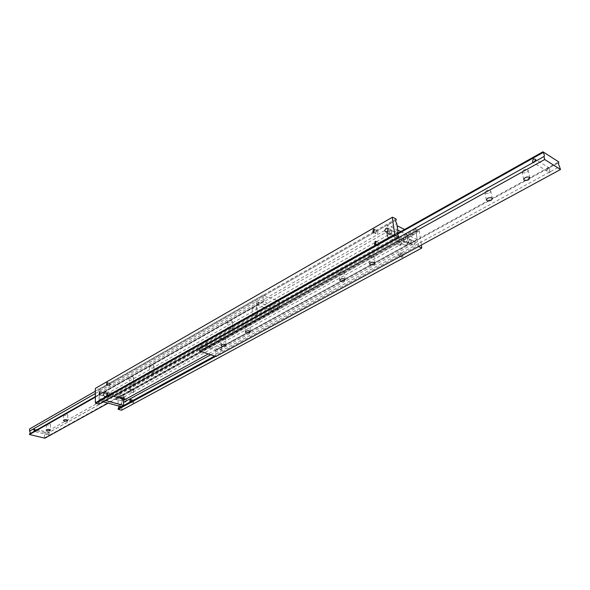 <?xml version="1.0" encoding="UTF-8"?>
<svg xmlns="http://www.w3.org/2000/svg" width="590" height="590" viewBox="0 0 590 590"><rect width="100%" height="100%" fill="white"/><g stroke="black" fill="none" stroke-linecap="round" stroke-linejoin="round"><path stroke-width="0.44" stroke-dasharray="2.95 2.21" d="M379.009 246.037L379.37 242.903L378.603 243.08L377.054 245.071L377.711 245.956L379.009 246.037M110.441 396.377L110.714 393.781L109.172 395.455L110.441 396.377M98.84 400.359L397.778 232.276L98.84 400.359L98.323 401.547L99.135 403.324L398.582 235.889M399.319 255.566L398.552 255.728L398.257 255.02L398.892 252.653L400.19 252.734L400.846 253.612L399.319 255.566M210.748 354.752L417.543 241.686L418.635 243.921L418.126 245.388L214.627 356.036L418.34 245.263M397.136 240.742L398.442 240.823L399.069 241.679L397.557 243.626L396.782 243.795L397.136 240.742M130.036 389.267L131.297 390.167L129.771 391.812L130.036 389.267M118.052 398.405L118.811 397.092L118.015 395.344L415.648 229.657L416.732 231.885L416.452 233.198L118.052 398.405L118.133 405.396L123.568 402.424M110.337 383.618L109.098 385.189L109.777 386.111L110.352 386.096L110.714 384.267L110.337 383.618M376.929 231.022L375.395 232.998L376.029 233.861L377.334 233.935L377.969 231.523L377.696 230.83L376.929 231.022M395.934 220.129L98.796 390.204L98.294 391.362L99.105 393.139L396.768 223.669M402.69 257.151L403.295 254.202L402.262 254.238L401.657 257.188L402.69 257.151M133.362 392.66L133.76 390.16L133.318 390.204L132.92 392.704L133.362 392.66M133.547 402.8L133.945 400.278L133.502 400.33L133.111 402.845L133.547 402.8M126.009 402.019L126.474 399.047L125.965 399.106L125.5 402.078L126.009 402.019M122.329 398.088L122.838 398.036L122.366 401.016L121.857 401.067L122.329 398.088M103.353 395.743L103.847 392.733L103.339 392.793L102.852 395.809L103.353 395.743M400.912 245.233L401.525 242.313L400.485 242.357L399.88 245.278L400.912 245.233M413.833 244.909C415.249 243.692 415.493 242.519 414.571 241.391L413.295 241.443C411.879 242.66 411.628 243.825 412.558 244.953L413.833 244.909M409.578 239.629L410.861 239.577C411.776 240.713 411.532 241.885 410.109 243.102L408.841 243.154C407.911 242.025 408.162 240.853 409.578 239.629M390.595 233.647C392.025 232.401 392.276 231.206 391.369 230.071L390.086 230.13C388.67 231.383 388.412 232.571 389.326 233.706L390.595 233.647M387.542 231.546L388.058 235.115L387.188 236.251L387.8 236.981L387.291 233.419L386.679 232.681L387.542 231.546L104.887 391.885L107.653 391.679L107.675 394.688L104.909 394.894L104.887 391.885M123.502 397.837L104.142 392.099L123.502 397.837L123.516 399.098L123.487 396.126L124.254 396.62L123.885 397.21L407.034 241L405.227 241.517L403.538 241.273L404.069 244.798L405.758 245.042L407.572 244.526L208.226 353.926M417.543 241.686L416.223 233.323M99.127 400.204L99.105 393.139M388.058 235.115L104.909 394.894M396.067 218.971L99.091 389.208L95.624 388.235M99.091 390.042L99.091 389.208M99.135 404.172L99.135 403.324M121.562 410.234L421.953 247.837M418.568 246.524L215.682 356.382M415.648 229.657L415.493 228.677L419.254 230.874L421.489 244.939M418.281 246.384L418.126 245.388M419.254 230.874L121.629 395.824L121.363 395.462L418.93 230.395M121.363 395.462L118 394.518L118.015 395.344M415.493 228.677L118 394.518M118.612 406.016L118.133 405.396M121.813 410.013L121.629 395.824M387.291 233.419L403.538 241.273M404.069 244.798L387.8 236.981M123.487 396.126L107.653 391.679M107.675 394.688L113.317 396.259M343.395 273.819L344.236 272.75C343.542 271.577 342.053 271.415 339.774 272.248L338.933 273.31C339.626 274.483 341.116 274.652 343.395 273.819M373.182 257.329L374.09 256.163C373.389 254.969 371.884 254.806 369.569 255.669L368.662 256.827C369.362 258.029 370.867 258.191 373.182 257.329M548.582 167.87L547.358 168.865L549.858 167.501L548.582 167.87M549.858 167.501L547.358 168.865M548.235 172.708L550.743 171.343L548.235 172.708L549.622 172.413L550.743 171.343M548.368 168.386L546.76 170.503L547.269 171.24L549.061 171.417L549.887 168.792L549.57 168.187L548.368 168.386M205.49 341.61L206.308 341.507L204.811 342.348L205.49 341.61M204.811 342.348L206.308 341.507M206.367 344.848L199.612 348.609M206.478 344.781L544.01 156.49M205.512 344.781L205.925 342.392L206.677 342.392L207.252 343.808M221.493 350.158L221.759 347.488L220.07 349.251L220.741 350.15L221.493 350.158M489.648 192.864L490.865 191.256C490.128 189.995 488.535 189.855 486.086 190.843L484.877 192.443C485.614 193.704 487.2 193.844 489.648 192.864M526.922 172.228L528.249 170.466C527.497 169.19 525.874 169.065 523.396 170.09L522.076 171.845C522.821 173.121 524.436 173.254 526.922 172.228M249.223 325.938L249.872 325.149C249.194 324.065 247.778 323.895 245.617 324.633L244.975 325.422C245.654 326.499 247.07 326.676 249.223 325.938M224.871 339.42L225.476 338.69C224.797 337.635 223.404 337.465 221.272 338.181L220.682 338.903C221.353 339.958 222.747 340.128 224.871 339.42M215.969 356.478L215.829 353.985L214.93 352.06L215.608 350.099L199.42 344.685L200.32 347.68M215.829 353.985L548.375 172.745M550.728 171.469L559.799 166.52M558.686 162.67L549.821 167.531M547.476 168.814L215.638 350.674M215.608 350.099L558.708 161.881M397.461 233.485L199.42 344.685M199.45 345.261L204.796 342.259M206.205 341.477L397.594 234.119M149.948 365.424L149.469 365.999C150.133 366.987 151.468 367.157 153.474 366.508L153.953 365.933C153.289 364.945 151.954 364.775 149.948 365.424M153.651 372.607C151.63 373.249 150.295 373.087 149.631 372.106L150.103 371.538C152.124 370.896 153.466 371.058 154.13 372.039L153.651 372.607M129.549 377.01L129.099 377.548C129.763 378.507 131.083 378.677 133.06 378.05L133.51 377.512C132.846 376.553 131.526 376.391 129.549 377.01M133.17 384.06C131.186 384.687 129.866 384.518 129.203 383.566L129.653 383.035C131.636 382.416 132.957 382.578 133.62 383.529L133.17 384.06M49.258 435.501L49.752 434.933L48.675 435.523L49.258 435.501M44.906 438.193L44.914 437.684L49.752 434.933M49.803 432.087L48.734 432.684M48.896 434.845L49.154 432.536L47.856 434.004L48.896 434.845M256.879 305.155L256.09 305.325L257.727 304.403L256.879 305.155M257.727 304.403L95.366 396.613M255.831 301.984L257.461 301.055M257.225 304.647L256.731 304.779L256.525 304.064L257.026 302.006L257.919 302.028L258.568 302.906L257.225 304.647M272.455 307.906L271.142 309.625L271.791 310.502L272.676 310.517L273.185 308.489L272.964 307.781L272.455 307.906M63.963 414.276L63.602 414.689C64.266 415.559 65.527 415.714 67.408 415.161L67.761 414.741C67.105 413.87 65.837 413.715 63.963 414.276M46.721 424.07L46.389 424.461C47.045 425.301 48.292 425.456 50.143 424.918L50.482 424.527C49.826 423.679 48.572 423.531 46.721 424.07M228.131 321.004L227.526 321.757C228.197 322.841 229.591 323.018 231.715 322.288L232.327 321.528C231.656 320.444 230.255 320.274 228.131 321.004M232.136 328.711C230.004 329.434 228.603 329.257 227.932 328.188L228.544 327.435C230.668 326.713 232.069 326.882 232.748 327.952L232.136 328.711M252.645 307.073L251.996 307.899C252.668 309.005 254.084 309.182 256.237 308.43L256.893 307.604C256.215 306.498 254.799 306.321 252.645 307.073M256.739 314.942C254.578 315.694 253.154 315.517 252.483 314.418L253.14 313.607C255.3 312.855 256.716 313.024 257.395 314.123L256.739 314.942M95.359 393.53L255.824 301.896M257.358 301.025L263.258 297.655L263.052 295.074L279.269 301.387L279.498 303.939L278.841 305.332L279.844 307.943L263.582 301.697L264.217 299.691L263.258 297.655M279.498 303.939L49.752 432.057M48.815 432.64L44.98 434.786L45.024 432.61L279.269 301.387M44.914 437.684L44.184 436.054L44.98 434.786M49.767 434.992L279.793 307.353M279.844 307.943L108.11 403.147M95.366 397.144L263.582 301.697M45.024 432.61L29.655 428.893M95.359 391.222L263.052 295.074M263.538 301.092L257.624 304.455M409.615 239.887L408.538 241.421L408.981 242.888L410.286 242.711L411.156 241.317L410.869 239.968L409.615 239.887M404.268 237.276L403.184 238.817L403.634 240.3L404.932 240.115L405.802 238.714L405.522 237.357L404.268 237.276M390.233 230.439L391.487 230.513L391.76 231.877L390.882 233.301L389.584 233.493L390.233 230.439M395.713 233.109L396.967 233.183L397.247 234.547L396.369 235.963L395.071 236.155L394.629 234.665L395.713 233.109M408.132 243.685L388.729 234.304L408.132 243.685L406.761 234.687L387.416 225.196L388.729 234.304M389.614 234.731L397.734 230.159M404.615 229.473L397.077 225.749M391.222 223.02L387.416 225.196M410.559 232.571L406.761 234.687M409.025 244.113L417.219 239.621L416.547 235.373M400.846 231.59L417.219 239.621M122.366 400.802L122.764 398.257L122.329 398.302L121.931 400.846L122.366 400.802M117.137 399.349L117.543 396.797L116.355 398.08L116.702 399.4L117.137 399.349M103.464 395.558L103.029 395.61L103.449 393.036L103.884 392.984L103.464 395.558M108.789 397.033L108.361 397.085L108.774 394.518L109.209 394.474L109.563 395.706L108.789 397.033M103.309 401.842L102.328 401.569L104.651 400.271L104.607 392.557M104.651 400.271L105.64 400.544M104.142 392.099L99.216 394.902L99.223 398.493L118.111 403.671L121.267 406.739M102.328 401.569L99.223 398.493M123.022 397.387L118.066 400.116L118.111 403.671M99.216 394.902L118.066 400.116M407.572 244.526L407.034 241M123.885 397.21L123.915 399.246M98.796 390.204L395.956 220.107M403.295 254.202L400.19 252.734M379.37 242.903L376.132 241.376M107.38 382.593L110.625 383.522M130.619 389.26L133.76 390.16M130.781 399.393L133.945 400.278M107.446 392.866L110.714 393.781M126.474 399.047L122.838 398.036M103.847 392.733L100.094 391.679M377.696 230.83L374.48 229.281M401.525 242.313L398.442 240.823M414.571 241.391L410.861 239.577M391.369 230.071L387.497 228.183M124.276 396.753L124.313 399.681M386.679 232.681L387.188 236.251M389.326 233.706L385.631 231.922M412.558 244.953L408.841 243.154M399.88 245.278L396.782 243.795M376.029 233.861L372.954 232.394M102.852 395.809L99.201 394.791M125.5 402.078L121.857 401.067M106.687 395.507L109.865 396.384M129.992 401.982L133.111 402.845M129.771 391.812L132.92 392.704M106.613 385.211L109.777 386.111M377.711 245.956L374.62 244.511M401.657 257.188L398.552 255.728M118.302 398.265L416.452 233.198M345.054 279.601L344.236 272.75M375.034 263.118L374.09 256.163M547.269 171.24L532.91 162.302M206.677 342.392L221.759 347.488M492.318 198.616L490.865 191.256M529.879 177.944L528.249 170.466M215.394 350.807L250.352 331.654L249.872 325.149M225.867 345.084L225.476 338.69M250.352 331.646L558.686 162.678M221.066 345.379L220.682 338.903M245.447 331.993L244.975 325.422M523.706 179.419L522.076 171.845M486.33 199.892L484.877 192.443M205.704 345.098L220.741 350.15M549.57 168.187L535.123 159.138M369.598 263.877L368.662 256.827M339.752 280.243L338.933 273.31M149.469 365.999L149.631 372.106M129.099 377.548L129.203 383.566M49.154 432.536L34.699 429.033M256.731 304.779L271.791 310.502M63.602 414.689L63.536 420.427M46.389 424.461L46.271 430.117M227.526 321.757L227.932 328.188M251.996 307.899L252.483 314.418M279.24 304.079L44.715 434.926M263.811 300.944L29.802 433.856M256.893 307.604L257.395 314.123M232.327 321.528L232.748 327.952M50.482 424.527L50.379 430.132M67.761 414.741L67.703 420.419M257.919 302.028L272.964 307.781M48.476 434.867L34.043 431.386M133.51 377.512L133.62 383.529M153.953 365.933L154.13 372.039M408.981 242.888L403.634 240.3M391.325 230.388L396.805 233.057M389.584 233.493L395.071 236.155M410.714 239.842L405.36 237.232M122.764 398.257L117.543 396.797M116.518 397.572L116.355 398.08M103.029 395.61L108.361 397.085M109.342 396.392L109.563 395.706M103.884 392.984L109.209 394.474M121.931 400.846L116.702 399.4"/><path stroke-width="0.89" d="M395.13 235.152L394.799 234.658L95.374 402.852L95.646 403.228L395.13 235.152L398.737 236.9L397.476 233.611L397.763 232.283M130.25 401.886L129.844 401.207L130.206 399.408L130.781 399.393L131.474 400.322L130.25 401.886M118.612 406.016L118.929 407.152L118.413 408.354L214.627 356.036L118.162 408.487L118.177 409.32L121.562 410.234L421.739 248.066L418.568 246.524M398.029 232.136L396.768 223.669L395.669 221.405L395.934 220.129M375.1 241.428L376.132 241.376L375.498 244.385L374.473 244.437L375.1 241.428M106.945 382.645L107.38 382.593L106.96 385.13L106.525 385.182L106.945 382.645M107.011 392.918L107.446 392.866L107.033 395.425L106.598 395.477L107.011 392.918M99.592 391.745L100.094 391.679L99.599 394.703L99.098 394.769L99.592 391.745M373.441 229.34L374.48 229.281L373.839 232.268L372.806 232.32L373.441 229.34M386.221 228.242L387.497 228.183C388.412 229.318 388.154 230.513 386.73 231.767L385.454 231.833C384.54 230.697 384.798 229.503 386.221 228.242M208.226 353.926L123.93 400.182L124.298 399.6L123.531 399.106L113.317 396.259M123.568 402.424L210.748 354.752M95.624 388.235L392.49 217.186L95.624 388.235M392.49 217.186L396.067 218.971L396.215 219.967M394.799 234.658L392.269 217.4M95.646 403.228L99.135 404.172L398.737 236.9M95.351 388.456L95.374 402.852M421.489 244.939L421.739 248.066M215.682 356.382L118.177 409.32M340.592 279.195C342.879 278.362 344.376 278.524 345.069 279.69L344.221 280.744C341.935 281.57 340.445 281.408 339.752 280.243L340.592 279.195M370.505 262.727C372.828 261.864 374.348 262.026 375.048 263.214L374.134 264.364C371.811 265.227 370.299 265.065 369.598 263.877L370.505 262.727M533.994 162.029L532.807 162.235L532.49 161.631L533.316 158.968L535.123 159.138L535.631 159.875L533.994 162.029M544.209 156.38L544.349 155.008L542.933 151.807L558.708 161.881L558.56 164.049L560.5 169.5L544.688 159.507L544.002 156.498L206.367 344.848M207.252 343.808L206.058 344.973L205.512 344.781M487.547 198.306C490.002 197.318 491.603 197.458 492.34 198.712L491.116 200.305C488.66 201.286 487.067 201.146 486.33 199.892L487.547 198.306M525.034 177.671C527.526 176.646 529.149 176.771 529.901 178.04L528.566 179.795C526.074 180.813 524.458 180.688 523.706 179.419L525.034 177.671M246.089 331.211C248.257 330.481 249.673 330.643 250.352 331.72L249.703 332.502C247.542 333.232 246.119 333.062 245.447 331.993L246.089 331.211M221.663 344.656C223.794 343.948 225.196 344.118 225.874 345.157L225.269 345.88C223.138 346.588 221.737 346.419 221.066 345.379L221.663 344.656M206.382 344.833L199.612 348.609L199.737 351.124L215.969 356.478L560.5 169.5M200.32 347.68L199.892 348.454M542.933 151.807L397.461 233.485M544.688 159.507L199.737 351.124M397.594 234.119L543.088 152.5M34.286 429.048L35.319 429.896L34.014 431.378L34.286 429.048M67.341 420.891C65.461 421.444 64.192 421.29 63.536 420.427L63.89 420.014C65.77 419.461 67.039 419.615 67.703 420.471L67.341 420.891M50.039 430.567C48.181 431.106 46.927 430.958 46.271 430.117L46.603 429.734C48.461 429.196 49.715 429.343 50.371 430.176L50.039 430.567M95.359 391.222L29.655 428.893L29.596 431.084L30.333 432.736L29.825 433.834M29.596 431.084L95.359 393.53M108.11 403.147L44.906 438.193L29.5 434.52L95.366 397.144M95.366 396.613L29.515 434.011L29.5 434.52M397.734 230.159L397.188 225.8L404.615 229.473M397.822 230.107L400.846 231.59M105.64 400.544L123.605 405.47L123.516 399.098M123.605 405.47L121.267 406.739L103.309 401.842M123.915 399.246L123.93 400.182"/></g></svg>
